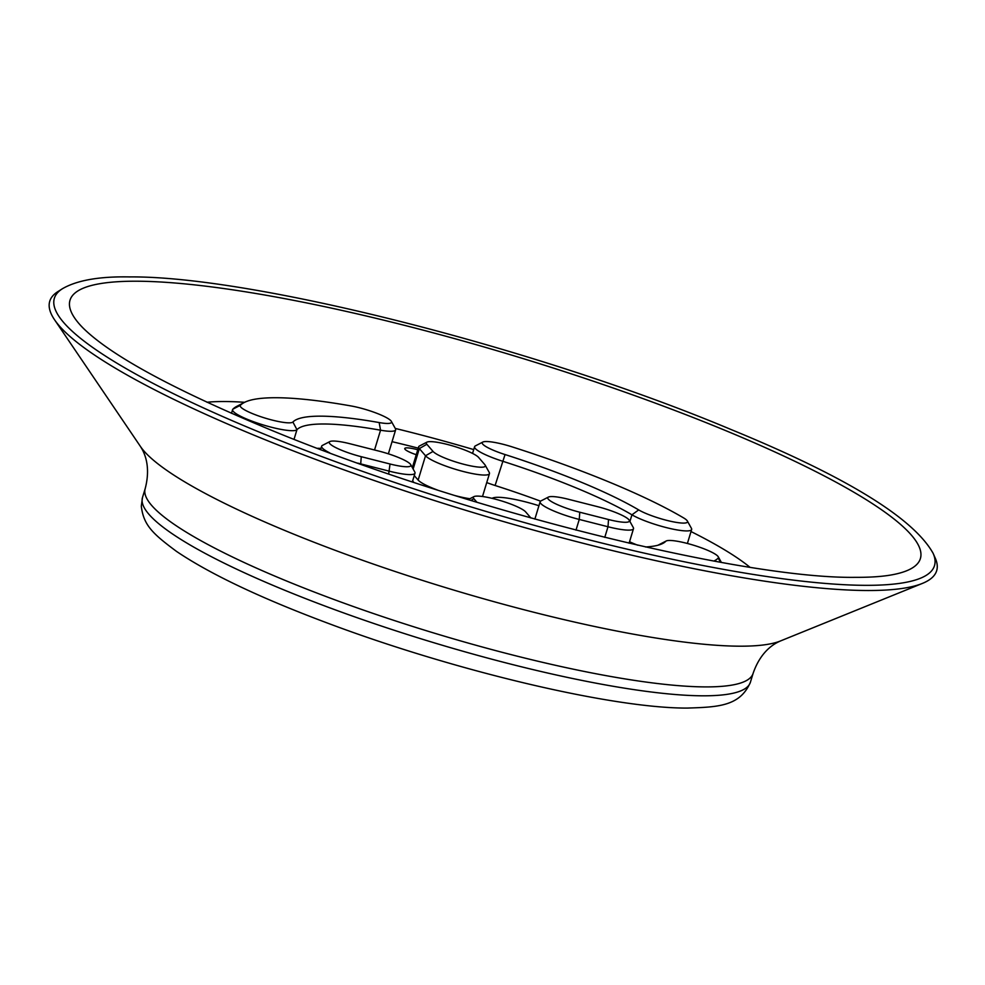 <?xml version="1.0" encoding="UTF-8"?>
<svg xmlns="http://www.w3.org/2000/svg" width="985" height="985" viewBox="0 0 985 985"><rect width="100%" height="100%" fill="white"/><g stroke="black" fill="none" stroke-linecap="round" stroke-linejoin="round"><path stroke-width="1.48" d="M410.733 464.674A27.629 4.716 16.9 0 0 378.893 451.093L350.143 443.792A27.629 4.716 16.9 0 0 333.472 441.034A27.629 4.716 16.9 0 0 329.913 441.551A27.629 4.716 16.9 0 0 361.273 456.695L390.023 463.997A27.629 4.716 16.9 0 0 406.694 466.755A27.629 4.716 16.9 0 0 410.733 464.674L414.808 472.049A33.761 5.762 -163.1 0 1 415.005 473.145A33.761 5.762 -163.1 0 1 409.871 474.598A33.761 5.762 -163.1 0 1 389.506 471.224L360.756 463.91A33.761 5.762 -163.1 0 1 357.814 463.135M485.174 465.129L489.262 472.504A33.761 5.762 -163.1 0 1 489.459 473.613A33.761 5.762 -163.1 0 1 484.325 475.053A33.761 5.762 -163.1 0 1 451.339 467.998A33.761 5.762 -163.1 0 1 425.52 455.76L419.339 448.594A33.761 5.762 -163.1 0 1 418.65 446.808A33.761 5.762 -163.1 0 1 419.438 446.008L426.924 442.154A27.629 4.716 16.9 0 0 426.85 444.26L433.031 451.425A27.629 4.716 16.9 0 0 454.147 461.448A27.629 4.716 16.9 0 0 481.148 467.222A27.629 4.716 16.9 0 0 485.174 465.129A27.629 4.716 16.9 0 0 484.78 464.588L478.587 457.409A27.629 4.716 16.9 0 0 457.471 447.399A27.629 4.716 16.9 0 0 430.482 441.625A27.629 4.716 16.9 0 0 426.924 442.154M629.218 520.203L633.306 527.578A33.761 5.762 -163.1 0 1 633.503 528.674A33.761 5.762 -163.1 0 1 628.368 530.127A33.761 5.762 -163.1 0 1 608.004 526.753L579.254 519.44A33.761 5.762 -163.1 0 1 540.137 501.747A33.761 5.762 -163.1 0 1 540.925 500.934L548.411 497.08A27.629 4.716 16.9 0 0 579.771 512.225L608.521 519.526A27.629 4.716 16.9 0 0 625.192 522.284A27.629 4.716 16.9 0 0 629.218 520.203A27.629 4.716 16.9 0 0 597.378 506.622L568.628 499.321A27.629 4.716 16.9 0 0 551.969 496.563A27.629 4.716 16.9 0 0 548.411 497.08M713.953 561.031A251.692 42.971 16.9 0 0 718.213 558.064A27.629 4.716 16.9 0 0 718.262 556.796A27.629 4.716 16.9 0 0 697.909 546.613A27.629 4.716 16.9 0 0 669.763 540.457A27.629 4.716 16.9 0 0 666.205 540.987A27.629 4.716 16.9 0 0 665.774 541.282A196.446 33.539 -163.1 0 1 662.757 543.461A196.446 33.539 -163.1 0 1 645.52 546.971M687.358 521.016L691.445 528.379A33.761 5.762 -163.1 0 1 691.642 529.487A33.761 5.762 -163.1 0 1 686.508 530.927A33.761 5.762 -163.1 0 1 631.939 514.81A190.302 32.493 16.9 0 0 502.473 461.177A33.761 5.762 -163.1 0 1 474.598 446.71A33.761 5.762 -163.1 0 1 475.373 445.897L482.859 442.043A27.629 4.716 16.9 0 0 505.046 454.553A196.446 33.539 -163.1 0 1 638.686 509.91A27.629 4.716 16.9 0 0 683.331 523.097A27.629 4.716 16.9 0 0 687.358 521.016A27.629 4.716 16.9 0 0 683.504 517.851A251.692 42.971 16.9 0 0 512.274 446.919A27.629 4.716 16.9 0 0 486.418 441.526A27.629 4.716 16.9 0 0 482.859 442.043M391.365 421.383L395.441 428.746A33.761 5.762 -163.1 0 1 395.638 429.854A33.761 5.762 -163.1 0 1 390.516 431.295A33.761 5.762 -163.1 0 1 380.555 430.199A190.302 32.493 16.9 0 0 324.397 423.993A190.302 32.493 16.9 0 0 296.953 429.682A33.761 5.762 -163.1 0 1 292.077 430.691A33.761 5.762 -163.1 0 1 254.955 422.233A33.761 5.762 -163.1 0 1 232.608 409.612A33.761 5.762 -163.1 0 1 232.866 409.181A257.824 44.017 -163.1 0 1 236.831 406.337L244.317 402.471A251.692 42.971 16.9 0 0 240.451 405.254A27.629 4.716 16.9 0 0 257.467 415.547A27.629 4.716 16.9 0 0 288.9 422.848A27.629 4.716 16.9 0 0 292.89 422.023A196.446 33.539 -163.1 0 1 321.221 416.162A196.446 33.539 -163.1 0 1 379.176 422.565A27.629 4.716 16.9 0 0 387.327 423.464A27.629 4.716 16.9 0 0 391.365 421.383A27.629 4.716 16.9 0 0 351.017 405.943A251.692 42.971 16.9 0 0 276.748 397.731A251.692 42.971 16.9 0 0 244.317 402.471M530.927 518.012L525.633 511.88A27.629 4.716 16.9 0 0 504.505 501.87A27.629 4.716 16.9 0 0 477.516 496.095A27.629 4.716 16.9 0 0 473.957 496.625A27.629 4.716 16.9 0 0 473.883 498.73L476.999 502.35M329.803 452.928A33.761 5.762 -163.1 0 1 321.639 446.217A33.761 5.762 -163.1 0 1 322.427 445.405L329.913 441.551M658.251 545.148A33.761 5.762 -163.1 0 1 658.706 544.84L666.205 540.987M317.49 448.298A190.302 32.493 -163.1 0 1 320.987 448.372M486.725 482.588A33.761 5.762 16.9 0 0 495.098 485.494A190.302 32.493 -163.1 0 1 540.543 501.168M417.751 449.776A15.341 2.623 16.9 0 0 407.088 447.867A15.341 2.623 16.9 0 0 404.749 448.52A15.341 2.623 16.9 0 0 416.249 454.713M538.93 505.724A44.51 7.597 16.9 0 0 498.176 497.302A44.51 7.597 16.9 0 0 492.106 498.348M933.127 553.324L935.307 558.261A463.479 79.12 -163.1 0 1 922.366 583.428A463.479 79.12 -163.1 0 1 866.258 590.508A463.479 79.12 -163.1 0 1 401.252 489.705A463.479 79.12 -163.1 0 1 54.557 319.768A463.479 79.12 -163.1 0 1 57.807 291.659L62.363 288.765A459.921 78.517 -163.1 0 0 255.386 430.494A459.921 78.517 -163.1 0 0 864.608 585.324A459.921 78.517 -163.1 0 0 933.127 553.324C913.218 517.851 845.844 476.58 731.018 429.509C538.881 348.727 252.542 275.751 129.626 276.92C99.362 276.329 76.941 280.282 62.363 288.765M629.538 541.725A33.761 5.762 16.9 0 0 637.775 545.222M413.712 482.342A44.51 7.597 16.9 0 0 412.629 480.963M414.266 475.583L418.145 480.064A33.761 5.762 16.9 0 0 437.635 490.111M454.713 495.504A33.761 5.762 16.9 0 0 469.87 498.73M720.429 562.213L718.213 558.064M379.176 422.565L380.555 430.199L374.534 449.985M292.89 422.023L296.953 429.682L294.047 439.261M726.167 430.814A444.383 75.857 -163.1 0 1 894.183 574.39C884.419 576.434 871.306 577.419 854.857 577.345C737.58 578.786 451.659 506.339 262.724 426.616C170.036 387.659 110.123 354.772 82.999 327.943A444.383 75.857 -163.1 0 1 137.543 281.217A444.383 75.857 -163.1 0 1 726.167 430.814M473.883 498.73L470.855 500.478M360.682 464.157L361.273 456.695M413.134 469.02L419.339 448.594L426.85 444.26M579.771 512.225L579.254 519.44L576.003 530.139M665.774 541.282L658.374 545.124M505.046 454.553L495.098 485.494M232.866 409.181L240.451 405.254M750.41 682.236A317.687 54.237 -163.1 0 1 702.145 695.804A317.687 54.237 -163.1 0 1 352.852 616.204A317.687 54.237 -163.1 0 1 142.48 497.536L145.189 488.634A317.687 54.237 -163.1 0 0 355.548 607.302A317.687 54.237 -163.1 0 0 704.854 686.902A317.687 54.237 -163.1 0 0 753.119 673.334L750.41 682.236C740.092 706.257 718.299 707.095 687.21 708.08C612.251 708.375 454.528 670.76 328.953 623.628C261.123 598.289 210.322 574.218 176.537 551.415C152.909 533.845 143.564 525.362 141.311 506.191L142.48 497.536M922.366 583.428L780.465 640.964A341.807 58.349 -163.1 0 1 739.082 646.185A341.807 58.349 -163.1 0 1 396.155 571.842A341.807 58.349 -163.1 0 1 140.473 446.513C142.271 449.48 151.862 463.245 145.189 488.634M206.948 402.237A307.295 52.464 -163.1 0 1 225.208 401.535A307.295 52.464 -163.1 0 1 244.674 402.299M392.055 441.674A276.6 47.218 -163.1 0 1 418.256 448.15M395.268 428.438A307.295 52.464 -163.1 0 1 473.711 449.591M691.014 531.555A307.295 52.464 -163.1 0 1 749.856 567.188M608.521 519.526L608.004 526.753L604.765 537.391M433.031 451.425L425.52 455.76L418.145 480.064M390.023 463.997L388.681 473.92M638.686 509.91L631.939 514.81L629.92 521.471M395.638 429.854L388.361 453.826M691.642 529.487L687.395 543.474M415.005 473.145L412.346 481.887M489.459 473.613L482.502 496.502M633.503 528.674L629.083 543.203M473.957 496.625L468.097 499.641M474.598 446.71L472.554 453.42M321.639 446.217L320.642 449.492M418.65 446.808L412.346 467.592M540.137 501.747L534.867 519.107M140.473 446.513L54.557 319.768M780.465 640.964C777.325 642.429 761.688 648.524 753.119 673.334M232.608 409.612L231.487 413.306M718.262 556.796L721.352 562.386"/></g></svg>
